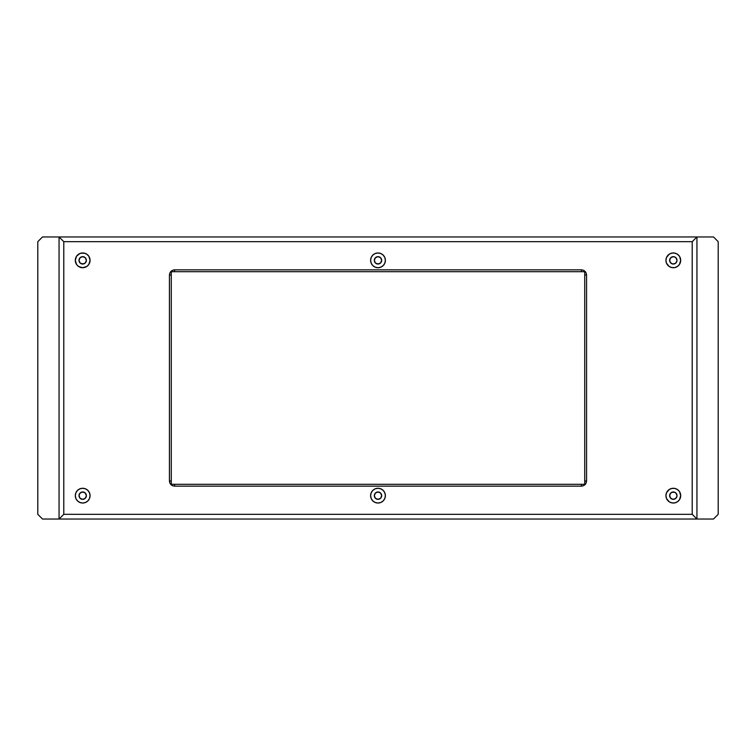 <?xml version="1.0" encoding="UTF-8"?>
<svg xmlns="http://www.w3.org/2000/svg" width="756" height="756" viewBox="0 0 756 756"><rect width="100%" height="100%" fill="white"/><g stroke="black" fill="none" stroke-linecap="round" stroke-linejoin="round"><path stroke-width="1.13" d="M174.589 269.845L581.411 269.845L581.411 271.688L581.411 269.845C584.52 270.175 586.231 271.886 586.562 274.995L586.562 481.005L584.719 481.005L586.562 481.005C586.231 484.114 584.52 485.825 581.411 486.155L174.589 486.155L174.589 484.312L174.589 486.155C171.48 485.825 169.769 484.114 169.439 481.005L169.439 274.995L171.281 274.995L169.439 274.995C169.769 271.886 171.48 270.175 174.589 269.845L174.589 271.688L174.589 269.845M584.719 274.995L586.562 274.995L584.719 274.995M581.411 484.312L581.411 486.155L581.411 484.312M171.281 481.005L169.439 481.005L171.281 481.005M584.719 484.312L171.281 484.312L171.281 271.688L584.719 271.688L584.719 484.312L171.281 484.312L171.281 271.688L584.719 271.688L584.719 484.312M86.373 495.652A3.685 3.685 0 0 1 82.688 499.338A3.685 3.685 0 0 1 79.002 495.652L80.079 498.261L82.688 499.338L85.296 498.261L86.373 495.652L85.296 493.044L82.688 491.967L80.079 493.044L79.002 495.652A3.685 3.685 0 0 1 82.688 491.967A3.685 3.685 0 0 1 86.373 495.652M90.068 495.652A7.38 7.38 0 0 1 82.688 503.033A7.38 7.38 0 0 1 75.307 495.652L75.865 498.478L77.471 500.869L79.862 502.475L82.688 503.033L85.513 502.475L87.904 500.869L89.51 498.478L90.068 495.652L89.51 492.827L87.904 490.436L85.513 488.83L82.688 488.272L79.862 488.83L77.471 490.436L75.865 492.827L75.307 495.652A7.38 7.38 0 0 1 82.688 488.272A7.38 7.38 0 0 1 90.068 495.652M679.455 256.246L677.414 254.205L674.749 253.109L671.876 253.109L669.211 254.205L666.49 257.522L665.932 260.347L666.49 263.173L669.211 266.49L671.876 267.586L674.749 267.586L677.414 266.49L679.455 264.449L680.693 260.347A7.38 7.38 0 0 1 673.312 267.728A7.38 7.38 0 0 1 665.932 260.347A7.38 7.38 0 0 1 673.312 252.967A7.38 7.38 0 0 1 680.693 260.347L679.578 256.445M676.932 259.629L676.998 260.347A3.685 3.685 0 0 1 673.312 264.033A3.685 3.685 0 0 1 669.627 260.347A3.685 3.685 0 0 1 673.312 256.662A3.685 3.685 0 0 1 676.998 260.347L675.921 257.739L674.031 256.728L671.262 257.286L669.693 259.629L670.251 262.398L672.594 263.967L675.363 263.409L676.932 261.066M679.455 491.551L677.414 489.51L674.749 488.414L671.876 488.414L669.211 489.51L666.49 492.827L665.932 495.652L666.49 498.478L669.211 501.795L671.876 502.891L674.749 502.891L677.414 501.795L679.455 499.754L680.693 495.652A7.38 7.38 0 0 1 673.312 503.033A7.38 7.38 0 0 1 665.932 495.652A7.38 7.38 0 0 1 673.312 488.272A7.38 7.38 0 0 1 680.693 495.652L679.578 491.75M676.932 494.934L676.998 495.652A3.685 3.685 0 0 1 673.312 499.338A3.685 3.685 0 0 1 669.627 495.652A3.685 3.685 0 0 1 673.312 491.967A3.685 3.685 0 0 1 676.998 495.652L675.921 493.044L674.031 492.033L671.262 492.591L669.693 494.934L670.251 497.703L672.594 499.272L675.363 498.714L676.932 496.371M385.38 260.347A7.38 7.38 0 0 1 378 267.728A7.38 7.38 0 0 1 370.62 260.347A7.38 7.38 0 0 1 378 252.967A7.38 7.38 0 0 1 385.38 260.347L384.823 257.522L383.216 255.131L380.826 253.525L378 252.967L375.174 253.525L372.784 255.131L371.177 257.522L370.62 260.347L371.177 263.173L372.784 265.564L375.174 267.17L378 267.728L380.826 267.17L383.216 265.564L384.823 263.173L385.38 260.347M381.685 260.347A3.685 3.685 0 0 1 378 264.033A3.685 3.685 0 0 1 374.315 260.347A3.685 3.685 0 0 1 378 256.662A3.685 3.685 0 0 1 381.685 260.347L380.608 257.739L378 256.662L375.392 257.739L374.315 260.347L375.392 262.956L378 264.033L380.608 262.956L381.685 260.347M385.38 495.652A7.38 7.38 0 0 1 378 503.033A7.38 7.38 0 0 1 370.62 495.652A7.38 7.38 0 0 1 378 488.272A7.38 7.38 0 0 1 385.38 495.652L384.823 492.827L383.216 490.436L380.826 488.83L378 488.272L375.174 488.83L372.784 490.436L371.177 492.827L370.62 495.652L371.177 498.478L372.784 500.869L375.174 502.475L378 503.033L380.826 502.475L383.216 500.869L384.823 498.478L385.38 495.652M381.685 495.652A3.685 3.685 0 0 1 378 499.338A3.685 3.685 0 0 1 374.315 495.652A3.685 3.685 0 0 1 378 491.967A3.685 3.685 0 0 1 381.685 495.652L380.608 493.044L378 491.967L375.392 493.044L374.315 495.652L375.392 498.261L378 499.338L380.608 498.261L381.685 495.652M79.862 253.525L76.545 256.246L75.307 260.347L76.545 264.449L78.586 266.49L82.688 267.728L86.789 266.49L88.83 264.449L90.068 260.347A7.38 7.38 0 0 1 82.688 267.728A7.38 7.38 0 0 1 75.307 260.347A7.38 7.38 0 0 1 82.688 252.967A7.38 7.38 0 0 1 90.068 260.347L88.83 256.246L86.789 254.205L84.124 253.109L80.306 253.364M86.373 260.347A3.685 3.685 0 0 1 82.688 264.033A3.685 3.685 0 0 1 79.002 260.347A3.685 3.685 0 0 1 82.688 256.662A3.685 3.685 0 0 1 86.373 260.347L85.296 257.739L82.688 256.662L80.079 257.739L79.002 260.347L80.079 262.956L82.688 264.033L85.296 262.956L86.373 260.347M37.8 514.316L37.8 241.684L42.525 236.959L59.062 236.959L63.787 241.684L692.212 241.684L696.938 236.959L59.062 236.959L59.062 519.041L696.938 519.041L692.212 514.316L63.787 514.316L59.062 519.041L63.787 514.316L63.787 241.684L59.062 236.959L713.475 236.959L718.2 241.684L718.2 514.316L713.475 519.041L59.062 519.041L59.062 236.959L42.525 236.959L37.8 241.684L37.8 514.316L42.525 519.041L37.8 514.316M59.062 519.041L42.525 519.041L59.062 519.041M713.475 236.959L718.2 241.684L718.2 514.316L713.475 519.041L696.938 519.041L696.938 236.959L713.475 236.959M696.938 236.959L696.938 519.041L692.212 514.316L63.787 514.316L63.787 241.684L692.212 241.684L692.212 514.316L692.212 241.684L696.938 236.959M86.307 496.371L86.089 497.061M84.738 498.714L84.096 499.055M79.068 496.371L79.068 494.934M79.285 494.244L79.626 493.602M81.279 492.25L83.406 492.033M85.749 493.602L86.307 494.934M86.307 261.066L86.089 261.756M84.096 263.75L81.279 263.75M79.068 261.066L79.068 259.629M79.285 258.939L79.626 258.297M81.969 256.728L82.688 256.662M84.096 256.945L84.738 257.286M86.089 258.939L86.307 259.629M381.619 496.371L381.402 497.061M374.598 497.061L374.381 496.371M374.381 494.934L374.598 494.244M376.592 492.25L379.408 492.25M381.402 494.244L381.619 494.934M381.619 261.066L381.402 261.756M379.408 263.75L376.592 263.75M374.598 261.756L374.381 261.066M374.381 259.629L374.598 258.939M381.402 258.939L381.619 259.629M676.714 497.061L676.374 497.703M674.031 499.272L673.312 499.338M671.904 499.055L671.262 498.714M669.91 497.061L669.693 496.371M669.693 494.934L669.91 494.244M671.904 492.25L674.721 492.25M676.714 261.756L676.374 262.398M674.721 263.75L672.594 263.967M670.251 262.398L669.693 261.066M669.693 259.629L669.91 258.939M671.262 257.286L671.904 256.945"/></g></svg>
